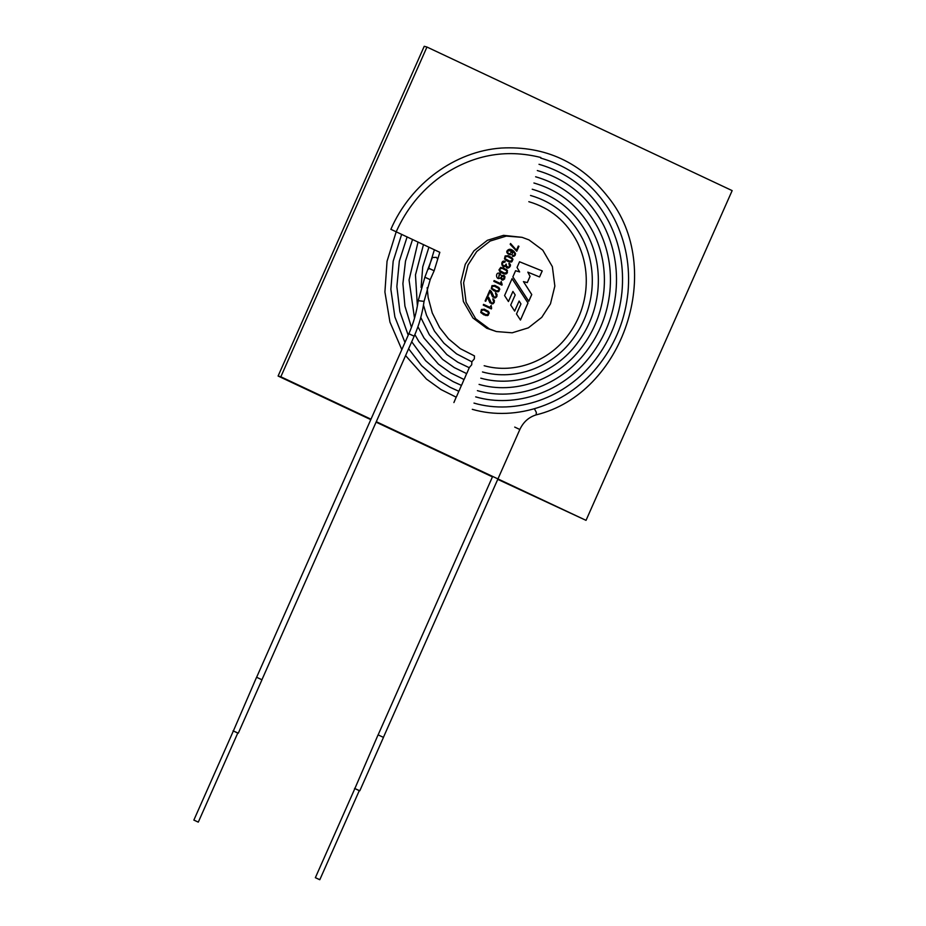 <?xml version="1.0" encoding="UTF-8"?>
<svg xmlns="http://www.w3.org/2000/svg" width="926" height="926" viewBox="0 0 926 926"><rect width="100%" height="100%" fill="white"/><g stroke="black" fill="none" stroke-linecap="round" stroke-linejoin="round"><path stroke-width="1.39" d="M492.794 298.785L494.38 300.313L494.241 302.455L492.968 303.809L489.866 302.756L487.493 297.258L485.71 301.274L485.097 300.973L487.25 296.123L488.72 297.362L491.347 302.871L492.771 303.022L493.697 302.108L492.794 298.785L494.345 300.302L494.206 302.443L492.933 303.797L491.567 303.878M487.25 296.135L488.685 297.35L490.398 302.096L491.799 303.034M495.433 292.836L497.019 294.364L496.88 296.505L495.607 297.859L492.505 296.806L490.132 291.308L488.349 295.325L487.736 295.035L489.877 290.185L491.359 291.412L493.986 296.922L495.398 297.084L496.336 296.17L495.433 292.836L496.984 294.364L496.845 296.494L495.572 297.859L494.206 297.94M488.315 295.313L490.132 291.308M489.877 290.197L491.324 291.412L493.037 296.146L494.391 297.084M494.681 285.358L498.859 287.523L499.797 289.363L498.014 291.852L494.334 290.995L491.301 288.692L491.961 285.671L495.144 285.509L499.519 288.38L498.859 291.389L496.116 291.69M494.102 280.578L500.341 283.506L501.221 281.504L501.88 285.139L493.801 281.33L494.137 280.59L500.341 283.506M502.123 284.571L501.915 285.15M501.221 281.504L502.158 284.583M500.063 273.367L501.394 275.913L500.098 273.378C494.484 271.144 496.186 281.747 500.619 277.661C502.899 285.162 508.27 272.661 501.417 275.925M504.311 277.071L502.181 276.075L501.244 278.17L503.385 279.177L504.311 277.071M503.015 276.064L501.29 276.932L501.209 278.17L502.517 279.166M501.406 275.89L503.756 275.427L504.971 276.735L504.543 279.039M503.05 267.66L507.46 270.542L506.8 273.552L504.844 274.027L502.239 273.158L499.901 271.712L498.964 269.871L500.735 267.382L506.73 269.674L507.425 272.626L505.885 274.003L504.045 273.864M504.751 261.225L504.901 262.185L503.431 262.012L502.401 263.019L502.309 264.466L503.512 265.623L504.948 265.727L506.198 264.072L506.406 266.144L508.652 267.267L509.531 266.387L508.895 263.25C513.71 265.403 506.036 271.422 505.909 265.681M505.214 261.387L504.867 262.174M503.906 265.774L502.343 264.477L502.436 263.03L504.473 262.023M505.885 265.669C501.51 269.998 499.785 259.211 505.249 261.387M507.865 255.622L512.032 257.798L512.969 259.627L511.198 262.116L507.506 261.259L504.473 258.956L505.133 255.935L508.293 255.761L512.691 258.643L512.032 261.653L509.312 261.977M507.402 256.375L505.052 257.127L505.283 258.794L509.809 261.225L512.159 260.472L511.916 258.805L507.367 256.363L505.017 257.115L505.249 258.794L509.786 261.225M511.823 251.096C515.342 258.493 501.695 252.96 508.918 249.43C512.599 248.064 519.289 256.236 512.437 256.213L512.784 255.426C515.886 255.009 515.585 253.562 511.858 251.085M510.411 249.603L513.849 251.224L515.527 253.527L514.034 256.271L512.784 256.34M511.754 251.687L508.791 250.298L507.656 251.259L507.703 252.775L509.613 254.094L511.754 251.687M509.856 250.379L507.622 251.247L507.668 252.763L509.578 254.083M489.484 329.008L475.686 318.741L466.102 302.235L463.613 282.812L467.989 265.044L476.705 251.548L490.132 241.049L506.279 236.095L522.056 237.334L528.977 239.892L542.775 250.159L552.359 266.653L554.848 286.088L550.472 303.844L541.756 317.352L528.341 327.85L512.182 332.804L496.405 331.554L489.484 329.008M491.37 308.925L483.268 305.117L483.592 304.376L489.796 307.293L491.185 305.534L491.625 308.37M510.562 243.515L516.476 250.205L518.328 246.027L518.954 246.328L516.766 251.247L510.191 244.348L510.562 243.515M512.066 278.645L504.577 295.568L508.443 301.552L512.923 291.424L515.192 294.919L510.712 305.036L514.659 311.101L519.127 301.019L520.956 303.925L516.5 313.96L520.458 320.049L528.017 302.976L512.066 278.645M517.044 267.429L519.544 261.78L542.219 270.936L539.557 276.955L527.82 272.14L530.054 276.376L527.288 282.615L523.468 281.608L531.755 294.549L528.769 301.297L512.854 276.886L515.585 270.728L519.636 271.931L517.044 267.429M506.198 264.072L506.441 266.156L507.784 267.267M484.136 309.145L488.315 311.31L489.252 313.138L487.481 315.639L483.8 314.782L480.756 312.479L481.416 309.458L484.611 309.284L488.974 312.166L488.315 315.176L485.606 315.488M496.405 331.554L486.752 328.267L472.954 317.988L463.37 301.494L460.882 282.06L465.257 264.304L473.973 250.796L487.4 240.297L503.547 235.343L522.056 237.334M498.744 288.542L494.218 286.111L491.88 286.863L492.111 288.53L496.637 290.961L498.975 290.208L498.744 288.542M488.199 312.328L483.685 309.897L481.335 310.65L481.566 312.317L486.092 314.747L488.442 313.983L488.199 312.328M483.661 309.897L481.3 310.638L481.532 312.305L486.069 314.736M491.15 305.522L491.59 308.358M483.557 304.365L489.796 307.293M487.458 297.246L485.675 301.263M506.649 270.705L502.123 268.274L499.785 269.026L500.017 270.693L504.531 273.124L506.881 272.36L506.649 270.705M499.681 274.154L498.639 277.65L499.681 274.154M494.206 286.099L491.845 286.852L492.076 288.518L496.614 290.961M499.253 273.992L498.639 277.65M502.112 268.262L499.751 269.015L499.982 270.681L504.52 273.112M518.294 246.027L518.919 246.316L516.731 251.235M510.527 243.503L516.476 250.205M520.424 320.049L527.982 302.976L512.032 278.633M508.409 301.54L512.923 291.424M514.625 311.09L519.127 301.019M519.509 261.769L542.185 270.936L539.522 276.943M527.82 272.14L530.019 276.365L527.253 282.604L523.433 281.597L531.721 294.537L528.734 301.286M515.55 270.716L519.636 271.931M280.833 376.789L278.101 376.037L424.224 46.3L426.955 47.041L280.833 376.789L370.979 419.189M376.28 421.689L586.031 520.354L732.153 190.617L426.955 47.041M278.101 376.037L370.782 419.64M376.083 422.14L492.447 476.878M497.748 479.367L586.031 520.354M472.214 361.325L474.332 358.883L474.459 355.908L460.257 348.651L448.508 338.823L439.653 327.63L432.28 312.988L428.159 297.501L427.152 287.662M423.471 305.152L426.55 315.28L434.444 331.091L443.936 343.21L456.553 353.871L471.855 361.811L471.716 364.775L469.598 367.217M420.798 317.479L429.34 334.737L446.818 354.554L457.826 362.228L469.25 367.703L466.97 373.109M405.576 355.584L426.481 379.093L441.042 389.58L456.194 397.173L453.902 402.555M408.609 348.743L421.608 365.677L438.635 380.401L450.14 387.311L458.821 391.281L456.518 396.664M411.7 341.763L425.613 360.7L442.373 375.204L453.289 381.697L461.426 385.39L459.122 390.772M414.871 334.599L418.818 341.486L438.438 364.173L450.846 373.016L464.03 379.498L461.738 384.88M417.927 326.739L424.085 338.117L442.628 359.369L454.33 367.622L466.635 373.595L464.354 379M383.491 737.327L359.797 790.792L354.554 788.408L359.265 790.677M354.797 788.697L378.051 734.908M359.138 790.561L355.017 788.616L359.138 790.561M383.283 737.304L378.259 734.931L383.283 737.304M261.989 679.73L238.295 733.195L233.051 730.811L237.762 733.068M233.306 731.1L256.548 677.311M237.635 732.964L233.514 731.019L237.635 732.964M261.78 679.707L256.757 677.334L261.78 679.707M319.644 879.677L315.523 877.744L319.817 879.7L359.311 790.584M198.141 822.08L194.02 820.147L198.314 822.103L237.808 732.975M429.236 247.358L434.19 249.684L429.236 247.358M423.784 244.788L428.726 247.115L423.784 244.788M391.061 229.393L396.004 231.72L391.061 229.393M425.069 277.268L430.023 279.594L424.86 277.244L432.349 257.521L436.354 257.335L437.72 259.13L439.838 252.277M429.016 268.355L433.97 270.681L428.819 268.332M534.672 409.257L536.328 412.348L536.119 414.883C623.823 393.585 665.493 268.054 608.347 197.365C580.891 162.224 545.264 145.787 501.464 148.033C454.828 151.216 410.519 183.846 390.853 229.37M401.965 234.533L406.919 236.859L401.965 234.533M412.869 239.66L417.823 241.987L412.869 239.66M418.332 242.23L423.275 244.557L418.332 242.23M434.688 249.927L439.642 252.254L434.688 249.927M418.413 300.719L423.853 301.355L418.228 300.637L424.86 277.244M409.037 333.788L413.991 336.115L408.841 333.765C413.528 323.162 416.654 312.131 418.228 300.637M514.717 427.094L519.671 429.421L514.717 427.094M396.513 231.963L401.456 234.29L396.513 231.963M407.417 237.091L412.371 239.417L407.417 237.091M434.387 249.707L428.414 269.223M482.469 371.951C515.585 381.223 552.127 366.904 572.314 339.703C583.322 325.165 589.827 308.763 591.818 290.486C593.601 272.198 590.557 255.032 582.685 238.989C571.157 216.742 553.771 202.227 530.529 195.455M480.779 378.178C516.21 388.11 555.334 372.773 576.944 343.65C588.774 328.047 595.742 310.418 597.849 290.787C599.724 271.202 596.437 252.833 587.987 235.679C575.636 211.938 557.047 196.451 532.23 189.228M428.935 247.138L422.731 266.885L421.087 287.442M401.815 349.6L389.939 322.063L384.915 292.003L387.045 261.259L396.212 231.743C406.329 209.23 421.075 190.906 440.463 176.773C471.866 155.012 505.318 148.588 540.842 157.501M261.942 679.707L414.2 336.138C419.108 325.038 422.383 313.463 424.039 301.436L430.22 279.617L434.167 270.705L437.72 259.13M473.996 403.099C515.643 415.23 565.855 398.62 595.453 359.485C610.535 339.587 619.367 317.12 621.948 292.095C624.217 267.325 619.957 244.128 609.192 222.506C593.566 192.77 570.173 173.37 539.013 164.307M408.204 335.189L399.882 311.703L396.86 286.609L399.314 261.213L407.116 236.882M477.388 390.645C514.706 401.502 559.698 386.617 586.193 351.567C599.654 333.811 607.56 313.764 609.898 291.424C611.97 269.246 608.197 248.469 598.578 229.081C584.595 202.343 563.61 184.911 535.622 176.773M414.512 318.197L409.06 280.022L418.031 242.01M417.383 305.962L415.473 274.906L423.483 244.58M479.078 384.406C514.243 394.65 556.607 380.621 581.563 347.609C594.214 330.929 601.645 312.085 603.879 291.1C605.847 270.218 602.317 250.645 593.277 232.368C580.104 207.135 560.323 190.687 533.92 183.001M484.171 365.724C514.937 374.335 548.886 361.036 567.65 335.791C577.847 322.352 583.889 307.189 585.788 290.289C587.489 273.286 584.711 257.324 577.43 242.381C566.735 221.58 550.53 208.014 528.827 201.694M315.349 877.721L354.843 788.605M193.847 820.123L233.34 731.008M408.841 333.765L256.595 677.334M383.445 737.304L519.868 429.444C523.352 422.024 528.769 417.175 536.119 414.883M492.644 476.427L378.109 734.908M404.975 342.493L394.881 316.947L390.865 289.329L393.168 261.248L401.664 234.313M472.295 409.327C516.118 422.082 568.946 404.616 600.083 363.443C615.975 342.481 625.27 318.81 627.978 292.431C630.34 266.375 625.849 241.964 614.494 219.219C598.057 187.978 573.46 167.594 540.715 158.08M411.445 327.399L404.928 306.112L402.903 283.657L405.507 261.074L412.568 239.44M475.686 396.872C515.18 408.366 562.776 392.624 590.823 355.526C605.095 336.694 613.463 315.442 615.929 291.759C618.093 268.285 614.077 246.293 603.879 225.782C589.075 197.551 566.886 179.135 537.312 170.546"/></g></svg>
